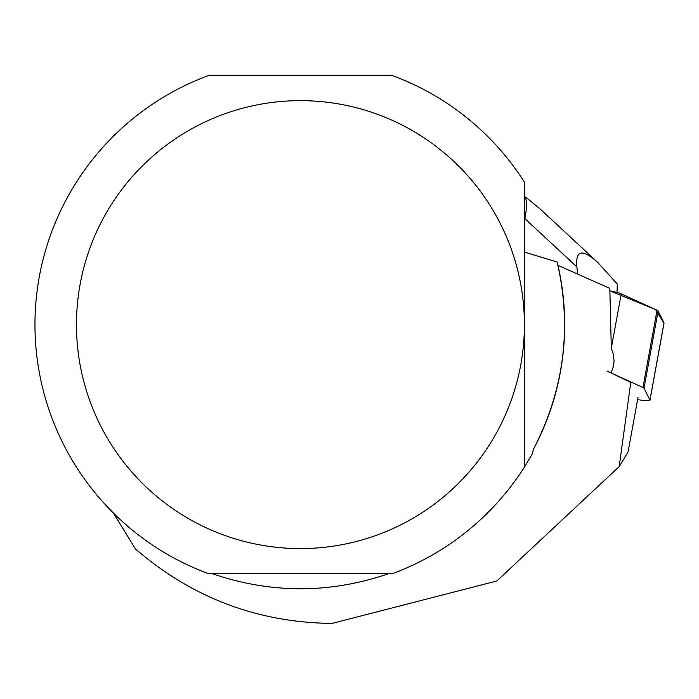 <?xml version="1.0" encoding="UTF-8"?>
<svg xmlns="http://www.w3.org/2000/svg" width="699" height="699" viewBox="0 0 699 699"><rect width="100%" height="100%" fill="white"/><g stroke="black" fill="none" stroke-linecap="round" stroke-linejoin="round"><path stroke-width="1.05" d="M609.974 290.898A13.176 1.564 10.3 0 1 621.228 293.86L657.043 310.242A13.176 1.564 10.3 0 1 658.117 310.976L664.024 322.886A13.176 1.564 10.3 0 1 664.05 323.025A13.176 1.564 10.3 0 1 663.971 323.156L655.601 309.587L609.974 290.898M637.619 399.601A13.176 1.564 -169.7 0 0 649.956 400.265A13.176 1.564 -169.7 0 0 649.939 400.125L644.032 388.216A13.176 1.564 -169.7 0 0 642.958 387.491L607.134 371.108M524.757 252.19L557.147 262.038C572.131 327.263 564.259 389.596 533.538 449.046A264.239 264.239 0 0 0 557.942 265.367L609.816 288.346L611.31 348.207L613.189 353.677L614.072 360.85L613.512 366.11L611.144 372.89M638.065 397.172L628.069 451.956L619.183 466.591L496.84 580.991L331.981 623.438C257.381 622.503 191.858 597.654 135.414 548.907L113.352 512.979M113.352 136.253L114.059 134.968A265.9 265.9 0 0 1 114.487 134.54L115.728 133.92M619.183 466.591L630.76 382.458L612.647 373.624M208.503 573.669A265.48 265.48 0 0 1 208.503 75.562L392.366 75.562A265.48 265.48 0 0 1 524.757 182.64L524.757 466.591A265.48 265.48 0 0 1 392.366 573.669L208.503 573.669M212.164 573.669C271.011 593.792 329.858 593.792 388.705 573.669M533.538 449.046L532.289 453.931L524.757 466.591M76.462 324.616A223.968 223.968 0 0 1 362.781 109.498A223.968 223.968 0 0 1 489.684 444.389A223.968 223.968 0 0 1 76.462 324.616M539.855 208.721L525.674 197.101L526.836 206.249L524.897 218.647L576.867 266.887L577.662 273.991M576.867 266.887C575.373 250.05 582.319 248.556 597.706 262.413L617.287 284.012L617.025 292.462M621.228 293.86L611.31 348.207M642.958 387.491L657.043 310.242M649.939 400.125L664.024 322.886M658.117 310.976L644.032 388.216M649.956 400.265L664.05 323.025M539.244 208.153L597.706 262.413"/></g></svg>

